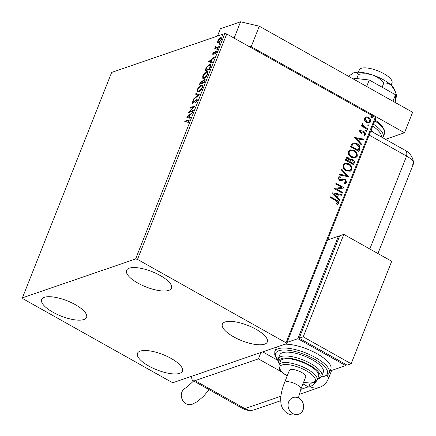 <?xml version="1.0" encoding="UTF-8"?>
<svg xmlns="http://www.w3.org/2000/svg" width="436" height="436" viewBox="0 0 436 436"><rect width="100%" height="100%" fill="white"/><g stroke="black" fill="none" stroke-linecap="round" stroke-linejoin="round"><path stroke-width="0.65" d="M148.823 366.044A24.171 8.224 21.6 0 1 137.465 353.329A24.171 8.224 21.6 0 1 171.059 358.408A24.171 8.224 21.6 0 1 182.417 371.129A24.171 8.224 21.6 0 1 148.823 366.044M137.896 283.1A24.171 8.224 21.6 0 1 126.538 270.38A24.171 8.224 21.6 0 1 160.132 275.465A24.171 8.224 21.6 0 1 171.49 288.18A24.171 8.224 21.6 0 1 137.896 283.1M233.729 336.892A24.171 8.224 21.6 0 1 222.371 324.171A24.171 8.224 21.6 0 1 255.965 329.256A24.171 8.224 21.6 0 1 267.323 341.971A24.171 8.224 21.6 0 1 233.729 336.892M52.99 312.252A24.171 8.224 21.6 0 1 41.638 299.537A24.171 8.224 21.6 0 1 75.232 304.617A24.171 8.224 21.6 0 1 86.584 317.337A24.171 8.224 21.6 0 1 52.99 312.252M218.131 42.826L217.619 42.494L217.782 40.831L219.085 38.777L220.578 37.687L221.286 37.687L221.352 39.605L218.572 42.744L217.853 42.75M218.196 47.442L214.746 48.63L215.526 47.764L215.76 46.194L216.169 47.453L218.469 46.756L218.196 47.442M216.648 47.72L215.907 47.388L216.648 47.72L218.267 47.257M215.27 51.622L215.727 51.879L216.37 51.481L215.891 51.214L216.31 52.325L215.286 53.906L215.858 52.549L215.64 51.895L213.177 54.429L212.795 53.426L213.809 51.928L213.237 53.241L213.433 53.748L215.27 51.622L216.294 51.208M213.237 53.241L213.847 53.977M216.36 52.195L215.64 51.895M213.177 54.429L212.806 54.435M210.326 67.313L209.503 69.4L204.784 71.019L206.337 67.471L209.389 64.67L210.419 64.642L210.326 67.313M204.261 79.946L204.909 79.554L204.43 79.281C205.203 79.025 205.372 79.575 204.931 80.938L204.222 82.731L199.508 84.35L200.01 83.085L201.993 80.616L202.664 81.112L204.43 79.281L204.953 79.276M201.824 81.276L202.473 80.883L201.993 80.616L202.931 81.265M199.443 94.803L193.589 99.294L193.884 98.541L198.326 95.135L195.611 94.181L195.911 93.435L199.443 94.803M193.257 110.433L192.979 111.126L188.265 112.744L193.557 107.054L190.042 108.259L190.314 107.572L195.028 105.953L189.747 111.638L193.257 110.433M187.807 120.745L184.668 121.824L184.94 121.137L189.142 119.878L189.131 121.115L187.916 122.996L187.693 122.767L188.646 121.284L188.619 120.598L187.807 120.745M135.612 258.957L22.41 297.832L22.934 298.736L171.468 382.11L173.343 382.552L286.55 343.677L286.021 342.772L137.487 259.398L135.612 258.957L224.867 33.534L111.66 72.409L22.41 297.832M186.537 117.11L192.434 112.504L192.14 113.256L190.26 114.695L189.262 117.213L190.412 117.616L190.112 118.363L186.537 117.11M192.837 103.327L192.374 102.1L193.857 100.095L193.933 100.536L192.854 101.948L193.094 102.645L196.789 98.994L197.312 100.444L195.486 102.814L196.81 100.662L196.505 99.686L193.698 102.727L192.39 103.327M197.421 100.149L196.505 99.686M193.47 102.934L192.854 102.645L193.524 102.885M196.62 99.653L197.268 99.261L196.789 98.994L197.268 98.988M198.609 91.811L197.579 91.816L197.454 89.266C198.685 86.791 199.971 85.347 201.318 84.922L202.331 84.906L202.435 87.505C201.214 89.947 199.939 91.38 198.609 91.811M203.885 78.48L202.854 78.485L202.735 75.929C203.966 73.461 205.252 72.011 206.593 71.586L207.612 71.575L207.716 74.175C206.495 76.616 205.22 78.049 203.885 78.48M208.473 61.71L214.37 57.1L214.076 57.852L212.196 59.291L211.198 61.808L212.348 62.212L212.049 62.964L208.473 61.71M216.997 49.742L216.834 49.301L217.45 48.592L217.619 49.034L216.997 49.742L216.834 49.301L217.275 49.551M217.678 48.718L217.619 49.034M219.09 44.456L218.927 44.014L219.548 43.306L219.711 43.747L219.09 44.456L218.927 44.014L219.368 44.265M219.771 43.431L219.711 43.747M222.502 35.834L222.338 35.392L222.96 34.684L223.123 35.125L222.502 35.834L222.338 35.392L222.78 35.643M223.183 34.809L223.123 35.125M286.021 342.772L375.276 117.349L375.799 118.254L286.55 343.677M364.692 120.565L364.414 118.134L366.158 116.848L368.605 117.398C370.349 118.358 371.069 119.791 370.758 121.699L369.548 122.881L366.6 122.456L364.692 120.565M365.63 116.968L368.605 117.398M367.553 129.454L361.428 126.015L361.7 125.323L362.605 125.83L362.065 124.064L362.485 123.661L363.706 126.32L367.826 128.762L367.553 129.454M361.193 130.593L360.196 131.111L360.757 132.244L363.488 131.661L364.529 131.966L365.722 134.419L364.327 135.373L363.918 134.659L364.937 134.07L364.283 132.675L363.635 132.511L361.548 133.258L360.518 132.947L359.428 130.735L360.828 129.89L361.193 130.593L360.583 130.74M361.379 132.386L361.711 132.321L361.379 132.386M364.807 135.28L364.327 135.373M363.918 134.659L364.229 134.604M363.635 132.511L363.215 132.631M359.689 149.325L358.861 151.406L350.479 146.703L352.163 143.379L353.024 142.877L356.959 143.597C359.422 144.85 360.332 146.763 359.689 149.325L358.67 151.303M353.585 164.743L345.198 160.034L346.74 157.56L348.593 157.87L350.048 159.712L350.806 159.211L352.751 159.5C354.13 160.285 354.648 161.434 354.294 162.95L353.585 164.743M348.805 176.809L339.284 174.978L339.579 174.226L346.805 175.615L341.306 169.866L341.601 169.114L348.805 176.809M342.614 192.445L342.342 193.132L333.96 188.428L341.988 187.453L335.731 183.943L336.003 183.256L344.391 187.96L336.379 188.941L342.614 192.445L342.151 193.028M335.938 200.636L330.363 197.508L330.635 196.816L336.298 199.999C337.927 200.576 338.69 201.672 338.587 203.285L336.946 204.435L336.439 203.721L337.72 202.811L335.938 200.636M337.388 204.304L336.946 204.435M375.276 117.349L226.736 33.975L137.487 259.398M332.227 192.794L341.797 194.511L341.497 195.263L338.445 194.674L337.448 197.192L339.775 199.623L339.475 200.375L332.227 192.794M342.167 180.324L340.712 180.684L339.295 180.324L337.971 177.621L338.821 176.836L340.075 176.689L340.38 177.517L338.827 178.117L339.53 179.616L345.247 179.452L346.767 182.619L345.808 183.523L344.14 183.605L343.933 182.804L345.279 182.728L345.89 182.188L344.963 180.133L344.053 179.899L341.971 180.39M346.151 170.683C343.737 169.391 342.707 167.424 343.056 164.786L344.74 163.157L348.844 163.767C351.252 165.064 352.272 167.037 351.89 169.68L350.222 171.272L346.151 170.683M351.432 157.352C349.018 156.061 347.988 154.093 348.331 151.45L350.015 149.821L354.119 150.431C356.534 151.733 357.547 153.706 357.171 156.344L355.503 157.941L351.432 157.352M354.163 137.389L363.733 139.111L363.433 139.858L360.381 139.275L359.384 141.793L361.706 144.223L361.411 144.97L354.163 137.389M365.63 130.337L366.556 130.157L367.025 131.122L366.098 131.307L365.63 130.337L365.908 130.07M365.357 130.429L366.284 130.25L367.025 131.122L366.741 131.394M367.722 125.05L368.649 124.87L369.118 125.835L368.191 126.02L367.722 125.05L368 124.783M367.45 125.143L368.376 124.963L369.118 125.835L368.834 126.108M371.134 116.428L372.061 116.249L372.529 117.213L371.603 117.398L371.134 116.428L371.418 116.161M370.867 116.521L371.794 116.341L372.529 117.213L372.246 117.486M224.867 33.534L226.736 33.975M330.553 197.018L336.025 200.086C337.66 200.669 338.423 201.764 338.314 203.378L338.587 203.285M338.314 203.378L337.246 204.353M332.254 192.821L341.797 194.511M341.524 194.603L341.284 195.224M337.448 197.192L338.445 194.674M337.181 197.285L339.775 199.623M339.502 199.715L339.312 200.2M334.27 193.873L336.434 196.511L337.469 194.489L334.27 193.873L336.706 196.418M333.987 188.347L341.988 187.453M335.927 183.452L344.391 187.96M342.347 192.538L336.379 188.941M341.682 179.518L344.98 179.545L346.5 182.711L346.767 182.619M346.5 182.711L345.672 183.561M343.966 182.924L345.138 182.766M338.685 176.891L340.075 176.689M339.808 176.782L340.08 177.523M339.224 177.686L338.827 178.117M338.559 178.21L339.53 179.616M339.263 179.708L340.783 179.806M340.511 179.899L341.263 179.665M339.524 174.362L346.805 175.615M341.497 169.381L348.555 176.765M344.603 163.206L348.844 163.767M348.571 163.86C350.985 165.157 351.999 167.13 351.623 169.773L351.89 169.68M351.623 169.773L350.086 171.315M345.203 164.001L343.655 165.331C343.377 167.462 344.211 169.048 346.151 170.089L349.563 170.514M348.566 164.454L345.334 163.952L343.928 165.239C343.65 167.37 344.478 168.955 346.418 169.996L349.699 170.471L351.024 169.223C351.34 167.086 350.517 165.495 348.566 164.454M343.655 165.331L343.928 165.239M346.604 157.614L348.593 157.87M348.326 157.963L350.048 159.712M350.675 159.265L352.751 159.5M352.479 159.592C353.863 160.377 354.375 161.527 354.021 163.042L354.294 162.95M354.021 163.042L353.394 164.634M351.013 160.061L350.282 160.524L349.607 161.914L352.997 163.571L353.307 162.781L352.479 160.186L351.144 160.007L349.879 161.821L352.997 163.571M347.127 158.431L346.064 159.919L349.018 161.336L348.337 158.568L347.252 158.377L346.331 159.827L349.018 161.336M346.342 159.205L346.615 159.113M349.607 161.914L349.879 161.821M349.885 149.87L354.119 150.431M353.852 150.524C356.261 151.826 357.28 153.799 356.899 156.437L357.171 156.344M356.899 156.437L355.367 157.985M350.479 150.671L348.936 151.995C348.658 154.131 349.492 155.717 351.432 156.753L354.839 157.183M353.847 151.123L350.609 150.622L349.203 151.902C348.931 154.039 349.759 155.625 351.699 156.66L354.975 157.14L356.299 155.886C356.615 153.75 355.798 152.164 353.847 151.123M352.888 142.932L356.959 143.597M356.692 143.689C359.15 144.943 360.06 146.856 359.417 149.417M353.438 143.766L352.539 144.283L351.34 146.589L358.278 150.235L359.084 147.531L356.686 144.283L353.563 143.716L352.811 144.191L351.612 146.496L358.278 150.235M351.34 146.589L351.612 146.496M352.539 144.283L352.811 144.191M354.19 137.416L363.733 139.111M363.461 139.204L363.221 139.82M359.384 141.793L360.381 139.275M359.117 141.885L361.706 144.223M361.439 144.311L361.248 144.801M356.207 138.468L358.37 141.106L359.406 139.084L356.207 138.468L358.643 141.013M360.158 130.07L360.828 129.89M360.556 129.983L360.899 130.637M360.921 130.686L360.196 131.111M359.929 131.203L360.757 132.244M360.49 132.337L362.016 132.146M362.757 131.819L363.488 131.661M363.221 131.754L364.529 131.966M364.256 132.059L365.45 134.511L365.722 134.419M365.45 134.511L364.67 135.318M363.368 132.604L362.714 132.893M362.447 132.985L362.011 133.193M366.284 130.25L366.556 130.157M361.624 125.524L362.605 125.83M362.256 123.808L363.008 124.353M362.507 124.691L363.706 126.32M363.439 126.413L367.826 128.762M367.559 128.854L367.363 129.345M368.376 124.963L368.649 124.87M365.493 117.017L365.891 116.941M368.333 117.491C370.077 118.45 370.796 119.884 370.486 121.791L370.758 121.699M370.486 121.791L369.412 122.919M365.897 117.807L364.899 118.652L366.611 121.862L368.97 122.162M368.338 118.091L366.027 117.753L365.166 118.559L366.878 121.769L369.107 122.124L370.006 121.273L368.338 118.091M185.349 121.59L184.94 121.137M185.42 121.404L189.311 120.123M187.971 122.925L187.693 122.767M188.706 121.938L188.396 121.764M188.973 121.47L188.646 121.284M189.186 120.968L188.619 120.598M187.049 117.289L186.581 116.995M187.06 117.268L187.78 116.712M189.747 115.202L190.194 114.859M190.374 117.704L189.262 117.213M190.003 115.349L189.66 115.153L187.693 116.663L189.404 117.289M189.377 117.355L188.897 117.082L189.66 115.153M187.693 116.663L188.897 117.082M189.229 112.412L189.883 111.72M193.895 107.245L193.557 107.054M190.717 108.03L190.314 107.572M190.794 107.839L194.549 106.548M193.055 110.935L190.227 111.91L189.747 111.638M195.808 102.531L195.47 102.335M197.132 100.847L196.81 100.662M192.701 103.365L192.783 102.569M192.75 102.313L192.374 102.1M194.173 102.188L193.867 102.019M194.979 101.179L194.674 101.005M194.282 98.765L193.884 98.541M198.723 95.353L198.326 95.135M196.129 94.361L196.391 93.702L195.911 93.435M196.391 93.702L199.454 94.776M197.835 91.909L197.677 90.339M197.813 89.467L197.454 89.266M200.843 85.69L201.797 85.189L201.318 84.922M201.797 85.189L202.544 85.085M202.713 86.633L202.359 85.87L201.04 85.614L197.949 89.069L198.048 91.135L198.881 91.124L201.944 87.696L201.879 85.603M198.048 91.135L199.535 91.32M202.277 87.887L201.944 87.696M199.361 91.391L198.881 91.124M200.184 84.121L200.402 83.576M205.1 80.453L204.157 79.973L202.887 81.347L202.26 82.813L204.01 82.208L204.157 79.973M202.26 82.813L202.735 83.08L204.299 82.546M200.26 83.494L200.74 83.766L202.255 83.243L201.732 81.303L200.26 83.494L201.912 82.627M202.675 81.788L201.732 81.303M202.255 83.243L201.775 82.976M204.664 81.614L204.326 81.418M204.353 82.399L204.01 82.208M203.111 78.573L202.958 77.009M203.094 76.131L202.735 75.929M206.124 72.36L207.073 71.858L206.593 71.586M207.073 71.858L207.819 71.755M207.994 73.303L207.64 72.54L206.321 72.278L203.231 75.733L203.329 77.799L204.157 77.788L207.22 74.365L207.16 72.272M203.329 77.799L204.811 77.99M207.558 74.551L207.22 74.365M204.637 78.055L204.157 77.788M205.465 70.785L205.678 70.24M206.659 67.651L206.337 67.471M208.86 65.46L209.869 64.942L209.389 64.67M209.869 64.942L210.643 64.828M210.708 66.196L209.934 65.329L209.111 65.362L206.637 67.678L205.541 70.163L209.291 68.877L210.196 66.332L209.934 65.329M205.541 70.163L206.021 70.43L209.574 69.21M209.634 69.068L209.291 68.877M210.599 66.555L210.196 66.332M208.986 61.89L208.517 61.59M208.997 61.863L209.716 61.307M211.683 59.797L212.13 59.454M212.31 62.299L211.198 61.808M211.94 59.945L211.596 59.754L209.629 61.263L211.34 61.885M211.313 61.95L210.833 61.678L211.596 59.754M209.629 61.263L210.833 61.678M213.182 53.644L212.795 53.426M213.716 53.508L213.913 54.015M214.136 53.655L213.814 53.475M215.406 53.781L215.122 53.623M216.142 52.707L215.858 52.549M213.133 54.446L213.253 53.748L213.738 54.015M217.308 49.573L217.929 48.859M215.422 48.396L215.019 47.938M215.498 48.205L216.005 48.031L215.526 47.764M216.005 48.031L215.913 47.028M215.755 46.935L215.433 46.761M219.406 44.287L220.022 43.573M218.093 42.766L218.055 41.742M218.098 41.006L217.782 40.831M219.406 38.957L219.085 38.777M220.284 38.384L221.057 37.959L220.578 37.687M221.057 37.959L221.488 37.878M221.57 38.929L220.305 38.379L218.207 40.684L218.283 42.063L218.85 42.052L220.927 39.752L220.872 38.373M218.283 42.063L219.33 42.325L218.85 42.052M221.215 39.916L220.927 39.752M222.818 35.665L223.439 34.951M358.43 72.202L359.329 69.929A17.582 5.984 21.6 0 1 383.756 73.624A17.582 5.984 21.6 0 1 392.019 82.873L391.119 85.14M371.205 129.863A19.042 6.48 21.6 0 1 372.862 132.201M385.5 139.297L404.515 132.767L251.185 46.701L248.139 45.987M234.121 38.117L240.579 21.8L220.365 28.743L217.46 36.074M240.579 21.8L259.3 26.209L251.185 46.701M404.515 132.767L412.625 112.275L259.3 26.209M351.498 77.962L369.248 80.001L395.528 94.754L392.961 101.239M369.248 80.001L366.681 86.486M395.528 94.754L395.763 102.809M348.495 76.278L353.667 72.817C355.841 72.229 357.416 72.774 358.397 74.458C363.204 73.439 367.935 73.619 372.584 74.992C377.096 76.731 380.83 79.423 383.784 83.08L382.138 87.238M358.397 74.458L356.768 78.567M383.784 83.08C386.678 82.709 389.332 83.598 391.751 85.75L395.31 91.631L396.727 95.975L395.643 98.71M352.926 73.117A23.44 7.973 21.6 0 1 352.958 73.101A23.44 7.973 21.6 0 1 353.667 72.817A23.44 7.973 21.6 0 1 372.584 74.992A23.44 7.973 21.6 0 1 391.751 85.75A23.44 7.973 21.6 0 1 394.487 89.544L395.256 91.495M369.81 248.978L406.592 156.083L369.145 135.067L406.592 156.083A14.65 4.987 21.6 0 1 413.59 162.993A14.65 4.987 21.6 0 1 411.829 165.124M260.941 352.473L258.406 358.877L281.983 372.11M191.764 376.224A14.65 5.09 -60.7 0 0 192.963 380.59A14.65 5.09 -60.7 0 0 195.066 380.628L258.406 358.877M302.96 383.882L308.236 386.846A14.65 12.802 -109 0 0 308.721 387.103L310.067 386.639A14.639 5.085 -60.7 0 0 316.411 381.135M370.747 131.013L405.556 150.551A14.65 5.09 -60.7 0 1 406.592 156.083A14.65 4.987 21.6 0 1 413.47 163.789L377.936 253.539M277.972 360.463L262.674 351.874L277.972 360.463M316.749 380.688A14.639 5.085 -60.7 0 0 317.942 378.998M308.721 387.103L310.274 383.184M193.633 380.966L186.259 387.751A8.791 7.679 71 0 0 181.311 395.234A8.791 7.679 71 0 0 186.074 403.747A8.791 7.679 71 0 0 191.971 404.379L197.377 401.589L203.601 396.231L209.117 389.659M292.823 413.573A8.791 7.679 -109 0 1 288.06 405.055A8.791 7.679 -109 0 1 293.008 397.572A8.791 7.679 -109 0 1 298.911 398.204A8.791 7.679 -109 0 1 303.669 406.717A8.791 7.679 -109 0 1 298.72 414.2A8.791 7.679 -109 0 1 292.823 413.573M300.867 389.168A8.791 2.992 21.6 0 0 296.736 384.547A8.791 2.992 21.6 0 0 285.509 381.898A8.791 2.992 21.6 0 0 284.523 382.699L289.341 370.524A8.791 2.992 21.6 0 1 290.327 369.728A8.791 2.992 21.6 0 1 300.132 371.636A8.791 2.992 21.6 0 1 305.685 376.993L300.867 389.168L298.393 397.937M308.977 365.395A20.508 6.981 -158.4 0 0 280.473 361.084L278.953 364.927A20.508 6.981 21.6 0 1 307.456 369.238A20.508 6.981 21.6 0 1 317.092 380.029L318.612 376.186A20.508 6.981 -158.4 0 0 308.977 365.395M312.35 359.809A23.44 7.973 -158.4 0 0 279.776 354.882L278.255 358.724A23.44 7.973 21.6 0 1 310.83 363.651A23.44 7.973 21.6 0 1 321.844 375.985L323.365 372.142A23.44 7.973 -158.4 0 0 312.35 359.809M277.972 360.071L275.476 356.697L274.724 354.844L274.838 351.449A29.299 9.968 21.6 0 1 315.555 357.602A29.299 9.968 21.6 0 1 329.322 373.02L330.842 369.178A29.299 9.968 -158.4 0 0 317.076 353.76A29.299 9.968 -158.4 0 0 285.117 344.168M276.615 347.089A29.299 9.968 -158.4 0 0 276.359 347.606L274.838 351.449M287.057 342.396L297.837 338.696L345.753 365.591L346.146 364.594M297.837 338.696L338.407 236.23L339.355 236.764M330.139 370.949L345.753 365.591M338.407 236.23L327.621 239.931M343.797 234.377L339.753 235.767L299.183 338.232L347.1 365.128L351.144 363.738L391.713 261.273L343.797 234.377L303.227 336.843L299.183 338.232M303.227 336.843L351.144 363.738M336.025 200.086L336.298 199.999M351.52 146.136L351.792 146.044M188.608 120.309L188.129 120.042M200.347 83.276L200.01 83.085M205.667 69.853L205.323 69.662M209.929 68.327L209.585 68.136M214.741 52.827L214.441 52.663M217.787 47.42L217.308 47.153M375.096 120.036L378.301 122.402L382.247 126.244L384.568 130.413L384.454 133.808A29.299 9.968 -158.4 0 0 374.758 120.881M381.478 137.035A27.833 9.472 -158.4 0 0 372.715 126.042M373.439 124.211A29.299 9.968 21.6 0 1 383.135 137.138L382.819 137.792M195.066 380.628L244.896 408.597L280.888 396.237M300.775 389.408L308.236 386.846M327.082 375.576A14.65 4.987 21.6 0 1 328.275 378.966L331.66 370.431M254.728 409.644A14.65 12.802 71 0 1 244.896 408.597A14.65 5.09 119.3 0 1 242.798 408.565A14.65 14.65 0 0 0 254.728 409.644L280.702 400.722M310.067 386.639A14.65 12.802 71 0 0 319.414 387.43A14.65 14.65 0 0 0 328.275 378.966M321.332 376.906A27.833 9.472 -158.4 0 0 314.372 359.117A27.833 9.472 -158.4 0 0 283.743 350.004A27.833 9.472 -158.4 0 0 277.999 359.755M317.626 378.682A21.974 7.477 -158.4 0 0 309.653 365.166A21.974 7.477 -158.4 0 0 287.133 358.005A21.974 7.477 -158.4 0 0 279.487 363.58M303.57 382.339A19.042 6.48 -158.4 0 0 315.321 380.459A19.042 6.48 -158.4 0 0 306.274 370.753A19.042 6.48 -158.4 0 0 282.408 364.878A19.042 6.48 -158.4 0 0 287.226 375.87M345.334 163.952L345.061 164.045M349.699 170.471L349.427 170.563M347.252 158.377L346.98 158.47M366.027 117.753L365.755 117.845M384.454 133.808L383.135 137.138M405.556 150.551C410.276 153.216 412.952 157.358 413.59 162.993M192.963 380.59L242.798 408.565M299.118 394.4L319.414 387.43M284.523 382.699C282.283 388.296 281.018 393.479 280.719 398.264L280.86 402.608C281.073 404.33 281.591 409.573 287.569 413.486C291.341 415.339 295.052 415.573 298.72 414.2M278.255 358.724L278.244 361.913L279.312 364.022M278.953 364.927L279.007 368.017L279.64 369.314L283.885 373.723L287.188 375.968M303.532 382.443L311.348 383.135L314.906 382.258L317.092 380.029M317.452 379.124L319.637 378.334L321.844 375.985M321.13 377.156L327.098 375.565L329.322 373.02"/></g></svg>
